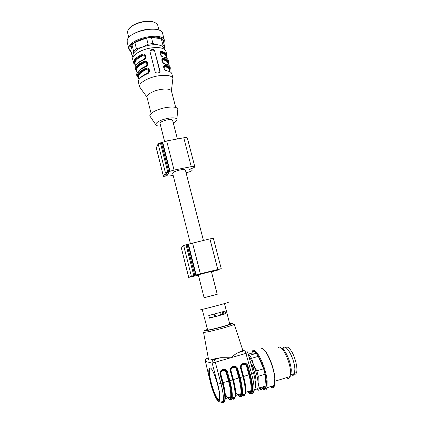 <?xml version="1.0" encoding="UTF-8"?>
<svg xmlns="http://www.w3.org/2000/svg" width="424" height="424" viewBox="0 0 424 424"><rect width="100%" height="100%" fill="white"/><g stroke="black" fill="none" stroke-linecap="round" stroke-linejoin="round"><path stroke-width="0.64" d="M190.403 243.524L172.642 173.289C172.902 172.176 175.398 171.068 180.131 169.96C183.152 169.399 184.891 169.404 185.352 169.976L185.373 170.072M164.607 141.499L160.087 123.628C158.868 121.407 172.059 117.967 172.621 120.363L172.653 120.496M166.213 175.875L164.634 176.029L166.669 172.6L169.139 172.059L167.051 175.541L166.213 175.875L165.768 174.11M186.041 172.679L187.032 172.483C190.259 171.725 191.971 170.962 192.173 170.199L189.099 169.616L190.948 168.694C193.498 167.941 194.78 167.268 194.791 166.669C194.478 166.277 193.296 166.266 191.24 166.648L174.063 170.082L167.719 171.927L165.429 172.844L163.41 176.379L167.411 175.87C167.75 176.161 168.763 176.151 170.443 175.833L173.151 175.287M189.406 169.923L189.295 169.51M187.376 138.076L187.355 137.996C187.021 137.503 185.829 137.429 183.783 137.774L166.68 140.948L158.147 143.805L156.302 147.96L163.399 176.352M191.516 276.729L189.941 277.089L192.618 275.881L195.141 275.245L192.395 276.474L191.516 276.729L191.436 276.416M211.491 271.874L217.968 270.03L215.095 270.533L221.249 268.673L200.34 273.766L191.362 276.194L188.712 277.397L198.395 275.149M213.399 238.405L209.907 238.882L186.035 244.738L183.656 245.496L181.202 247.372L188.68 277.423M211.364 271.397L217.242 294.304L204.103 297.728L198.31 274.794L211.369 271.413M128.875 28.779C131.912 25.074 137.074 22.631 144.367 21.444C148.744 20.919 152.2 21.269 154.739 22.488M157.855 25.732L157.68 25.101C156.069 22.09 151.691 20.94 144.536 21.651C134.991 23.399 129.331 26.643 127.56 31.387L127.619 32.934M132.988 57.357L132.336 56.689L133.104 54.532L133.555 51.018L136.417 48.723L142.411 47.133L148.103 44.202L152.969 43.518L158.141 44.902L162.901 44.96L164.655 46.566L164.162 49.131M132.754 55.772L133.104 55.873L133.104 54.532C133.873 51.818 136.978 49.348 142.411 47.133C148.045 45.066 153.292 44.324 158.141 44.902C161.189 45.373 163.081 46.364 163.812 47.87L164.067 49.073M137.35 59.058L136.507 58.851M136.332 58.809L135.532 58.581M137.371 59.042L136.56 58.804M162.964 51.765L162.456 52.364M133.555 51.018L132.012 44.843L130.82 50.636L132.336 56.689M148.103 44.202L146.513 37.975L134.853 42.522L136.417 48.723M132.012 44.843L134.853 42.522M162.901 44.96L161.316 38.833L163.076 40.492L164.655 46.566M161.316 38.833L151.373 37.307L152.969 43.518M146.513 37.975L151.373 37.307M130.99 51.315L129.898 49.64L129.839 47.992C130.603 39.209 161.677 32.706 163.659 40.847L163.738 43.047M131.138 51.898L129.002 49.502L128.896 47.658C129.659 38.425 162.312 31.604 164.353 40.169L163.913 43.714M127.253 42.517L127.158 40.688C127.868 31.206 160.611 24.465 162.578 33.316L162.742 33.92M133.661 33.793C139.644 30.48 146.063 28.917 152.916 29.102M139.088 55.941L139.761 56.36M160.187 53.185L161.772 52.348L161.544 53.026L160.272 54.113M168.259 60.012L168.27 60.033C167.729 58.607 166.129 57.606 163.457 57.028L162.996 56.79M166.356 57.537C167.326 54.966 165.816 53.191 161.814 52.21C160.818 52.051 160.267 52.491 160.171 53.535M166.266 57.187C166.902 54.871 165.408 53.254 161.772 52.348L162.037 51.532C164.708 52.136 166.319 53.17 166.865 54.627C165.673 54.945 169.006 54.935 161.836 52.194C158.815 52.306 160.139 55.316 162.673 56.673M163.457 57.028C160.214 57.023 158.507 50.562 162.037 51.532M161.973 60.06L163.547 59.217L162.048 61.008M170.146 67.262L170.029 66.817C169.499 65.428 167.904 64.464 165.238 63.923L164.777 63.68M168.095 64.241C169.086 61.729 167.581 60.007 163.59 59.079C162.599 58.936 162.053 59.386 161.952 60.436M168.005 63.902C168.662 61.639 167.178 60.075 163.547 59.217L163.812 58.406C166.484 58.973 168.084 59.97 168.619 61.385C168.651 62.201 168.063 60.081 163.616 59.063C160.553 59.037 162.01 62.275 164.358 63.531M164.735 63.812L165.222 63.918C162 63.955 160.288 57.473 163.812 58.406M163.765 66.96L165.328 66.112L163.834 67.925M166.563 70.596L167.029 70.845C163.791 70.914 162.074 64.406 165.599 65.307C168.259 65.842 169.854 66.796 170.379 68.174C170.379 68.794 169.849 66.966 165.408 65.953L165.599 65.307M169.839 70.972C170.846 68.518 169.362 66.854 165.376 65.98L165.413 65.953C162.302 65.428 164.443 70.4 166.049 70.41M169.754 70.644C170.427 68.434 168.953 66.923 165.328 66.112L165.376 65.98C164.385 65.847 163.839 66.308 163.738 67.358M137.1 63.902C138.473 62.296 140.673 60.812 143.699 59.455C145.973 57.155 145.66 55.92 142.766 55.761L142.4 55.162L142.793 55.041L142.438 55.025C134.89 58.751 132.553 62.116 135.431 65.126M142.856 55.03C144.589 54.829 145.512 55.602 145.628 57.346M142.077 54.426L142.427 55.019C137.779 57.42 135.097 59.524 134.382 61.332L133.698 63.266C133.025 60.33 135.818 57.383 142.077 54.426C145.973 52.375 147.674 58.841 143.482 59.98L143.603 59.651C146.508 56.975 146.28 55.374 142.925 54.839M142.793 55.041L142.438 55.025L142.872 54.85M140.413 71.81L140.72 71.847M142.432 70.707L142.517 69.854M145.48 66.547L145.453 66.398C147.732 64.104 147.419 62.869 144.52 62.694L144.155 62.1L144.685 61.952L144.171 62.105C138.213 65.264 135.595 67.787 136.311 69.679L136.782 70.575M144.759 61.936C146.428 61.825 147.303 62.62 147.388 64.321M144.844 61.745C148.066 62.423 148.236 64.045 145.363 66.605L145.241 66.939C138.939 69.843 136.109 72.69 136.751 75.483L136.978 76.394M135.399 70.061L135.388 70.04C134.737 67.188 137.551 64.294 143.831 61.369C147.738 59.323 149.444 65.821 145.241 66.939M143.831 61.369L144.192 61.962C136.613 65.646 134.254 68.948 137.111 71.857M144.685 61.952L144.192 61.962L144.775 61.75M146.275 69.653L145.914 69.059L146.577 68.895L145.93 69.07C139.13 71.608 137.127 76.527 138.054 76.49L138.516 77.47C137.927 74.926 140.514 72.319 146.275 69.653C149.19 69.838 149.502 71.078 147.218 73.373L147.245 73.532M146.667 68.884C148.273 68.858 149.1 69.668 149.153 71.327M146.757 68.688C149.852 69.499 149.974 71.131 147.128 73.591L147.006 73.93C140.683 76.802 137.832 79.595 138.452 82.309L139.512 86.554M145.591 68.338L145.93 68.921C142.411 70.517 139.893 72.228 138.378 74.052L137.09 76.845C136.454 74.068 139.289 71.232 145.591 68.338C149.508 66.303 151.225 72.822 147.006 73.93M146.683 68.688L145.951 68.932C138.351 72.573 135.966 75.801 138.802 78.615M146.635 68.704L145.914 69.059C138.828 72.462 136.427 75.541 138.717 78.286M146.513 68.73L146.349 68.084M149.858 50.907L150.679 50.366L153.26 50.005L154.622 50.991L159.996 72.207M154.76 50.509L153.414 49.465L152.057 49.624L150.833 49.82L149.889 51.214L155.226 72.128L156.769 73.055L159.212 72.674L160.113 71.375L154.622 50.991M140.641 88.303L139.565 86.803C138.213 83.183 148.246 77.285 158.746 75.769C166.568 74.746 171.296 75.53 172.934 78.111L172.605 80.82M151.13 113.547L147.011 97.186C146.137 94.669 153.477 90.529 161.067 89.385C166.738 88.595 170.178 89.077 171.391 90.837L171.535 91.287M150.573 117.056L149.884 116.049C149.041 113.431 157.5 108.936 166.15 107.542C172.579 106.578 176.485 106.986 177.863 108.761L177.683 110.611M160.707 126.066C157.675 126.129 156 125.626 155.688 124.55C156.271 122.059 160.383 119.971 168.031 118.291C172.865 117.533 175.812 117.777 176.866 119.033C177.38 120.151 176.183 121.45 173.278 122.928M217.236 294.283L204.103 297.706M214.221 314.152L214.851 316.627L209.387 317.894M214.915 313.977L215.572 316.564L214.851 316.627M219.924 312.626L220.586 315.202L215.572 316.564M222.77 314.269L220.549 315.064M223.3 311.656L223.883 313.924L222.759 314.226M227.593 302.482C233.258 301.406 202.163 309.695 198.84 310.14M218.901 399.721C215.62 399.837 208.205 375.834 209.435 369.436L210.028 367.894M225.685 313.734L225.012 311.126L208.783 315.509L209.451 318.138L225.685 313.734L223.883 313.924M235.612 391.898C238.288 396.419 240.026 397.065 240.816 393.848C241.32 390.345 240.636 385.029 238.76 377.895L236.47 369.5L237.117 369.346L239.406 377.752C243.079 390.822 242.056 400.224 237.88 394.76M236.497 368.011L237.117 369.346L236.475 367.984C233.115 365.615 231.223 366.712 230.794 371.27L230.815 371.276C230.508 369.786 230.82 368.557 231.764 367.592C231.896 366.681 235.426 366.272 236.475 367.984M230.794 371.207L231.112 371.101L233.386 379.528C235.256 386.677 235.956 392.004 235.5 395.502L240.816 393.848C241.24 394.998 240.005 397.569 237.933 394.744M221.927 370.332C223.708 369.468 225.155 369.739 226.262 371.138L226.877 372.404L226.236 372.558C225.367 368.795 219.701 370.475 220.819 374.175L220.485 374.286M246.593 364.926L246.561 364.889C243.244 362.621 241.394 363.734 241.007 368.223L240.636 368.371C239.067 363.31 246.757 361.036 247.987 366.172L247.335 366.331L246.53 364.91L247.261 366.315L246.614 366.469C245.729 362.748 240.164 364.401 241.304 368.053L241.002 368.154M210.134 367.921C209.514 367.762 209.112 368.318 208.937 369.585C207.4 377.811 218.344 407.999 219.484 398.147C220.676 391.659 213.246 367.894 210.134 367.921M229.766 324.058L229.776 324.1C230.2 324.752 209.848 330.211 207.638 330.031L202.19 309.414M227.582 372.272L229.856 380.72L229.209 380.863L226.284 371.111C222.897 368.636 220.962 369.717 220.491 374.355L220.093 374.514C218.546 369.389 226.384 367.073 227.582 372.272L226.877 372.404L229.146 380.863C232.776 394.018 231.954 403.399 227.953 397.844M220.703 357.702L212.339 359.271L214.051 359.637L220.703 357.702L230.72 357.761C233.38 355.535 235.818 353.828 238.034 352.651L244.537 350.759C245.003 350.95 245.47 351.819 245.936 353.377L212.159 363.124C211.899 361.418 212.53 360.257 214.051 359.637C214.449 359.854 214.867 360.75 215.318 362.334L220.92 383.429C222.907 391.172 223.713 396.912 223.326 400.659C222.966 402.98 222.075 403.409 220.65 401.957M208.253 357.92L207.288 358.201C205.831 358.789 205.227 359.897 205.47 361.518L210.14 381.303C212.254 390.345 216.139 399.694 218.334 400.738C220.57 401.952 220.321 393.944 217.719 384.155L212.159 363.124L205.402 361.428M238.267 395.401C242.258 400.113 243.069 390.568 239.475 377.752L237.191 369.362L237.832 369.209L240.127 377.604C242.141 385.262 242.878 390.976 242.327 394.739C241.961 396.61 241.224 397.288 240.117 396.769M231.981 398.332C233.529 399.832 234.525 399.397 234.97 397.028C235.458 393.271 234.695 387.552 232.691 379.862L230.412 371.429L230.81 371.281M241.012 368.239L243.318 376.602L241.023 368.228C240.594 365.838 241.728 361.905 246.567 364.889M212.339 359.271C209.726 360.368 208.449 360.363 208.497 359.266L203.541 332.337M247.134 351.57L247.844 352.763L245.936 353.377L251.686 374.101L249.646 374.668L247.261 366.315L249.572 374.668C253.276 387.663 252.063 397.081 247.711 391.702M203.52 332.22L203.864 332.389C206.848 332.172 213.124 330.773 222.69 328.181C230.047 326.104 233.894 324.784 234.244 324.217L242.814 350.356L238.034 352.651M255.502 383.513L255.773 382.745C256.743 379.231 253.844 367.984 250.796 363.368M261.507 348.295C265.551 347.934 273.628 365.732 274.768 378.15L274.593 385.358C273.83 387.992 272.409 388.432 270.337 386.683M251.835 353.118L251.92 352.757C253.647 342.629 265.959 364.995 267.157 381.473L266.956 387.737C266.564 389.312 265.901 390.096 264.974 390.096C264.083 390.069 263.06 389.365 261.894 387.986M254.798 373.359L252.656 365.334M251.951 353.081C254.056 344.961 265.191 366.034 266.283 381.086C266.68 386.428 265.996 389.174 264.216 389.322L261.884 387.971M248.602 355.471L256.26 353.494L252.296 352.98L248.236 354.173M256.26 353.494L258.322 356.335L251.618 358.317L253.483 364.751L256.833 370.852L263.617 368.801L258.322 356.335M263.617 368.801L265.048 374.233L258.258 376.305L258.089 382.379L259.361 387.965L266.092 385.872L265.048 374.233M266.092 385.872L265.36 388.14L258.677 390.228L255.916 389.778L254.978 389.232M249.603 355.45L251.618 358.317M256.833 370.852L258.258 376.305M259.361 387.965L258.677 390.228M248.952 356.732C250.42 358.381 251.93 361.052 253.483 364.751C255.932 370.825 257.469 376.697 258.089 382.379C258.481 387.133 257.935 389.624 256.456 389.852L255.916 389.778M264.815 350.701C268.874 354.771 273.989 368.233 274.879 377.508L274.9 383.434M274.333 385.437C273.687 386.693 272.759 386.98 271.535 386.306M278.515 347.463C281.69 344.373 289.952 360.527 290.519 371.466L290.196 376.507C289.491 378.621 288.256 379.003 286.486 377.651M281.631 348.39C285.023 348.835 290.822 361.714 291.272 370.126L290.97 374.678L294.558 373.565C293.906 375.468 292.767 375.823 291.145 374.625M283.004 349.005C284.743 341.675 294.314 357.353 294.881 369.018L294.558 373.565M291.468 374.524C292.708 375.267 293.631 374.986 294.23 373.671M293.588 373.867C294.977 374.684 295.963 374.249 296.54 372.558C297.966 368.663 295.295 357.347 291.542 351.342C289.104 347.495 287.202 346.254 285.829 347.611M165.249 176.071L165.058 175.313M167.051 175.541L166.415 173.018M190.01 169.982L189.809 169.208M191.24 166.648L183.783 137.774M174.063 170.082L166.68 140.948M170.082 171.492L162.752 142.427M169.695 171.598L162.371 142.538M168.71 171.731L161.385 142.639M167.719 171.927L160.399 142.824M165.429 172.844L158.147 143.805M163.42 176.273L156.308 147.833M192.395 276.474L192.284 276.029M217.793 269.404L209.907 238.882M200.34 273.766L192.533 242.963M196.174 274.916L188.42 244.192M195.771 275.022L188.028 244.298M194.786 275.256L187.037 244.505M193.779 275.51L186.035 244.738M191.362 276.194L183.656 245.496M188.712 277.397L181.202 247.372M164.3 60.139L164.83 59.556M164.936 59.429L165.376 58.819M166.033 56.297L165.922 55.862C165.424 54.532 163.966 53.588 161.544 53.026M167.316 61.952L167.544 61.199M167.581 60.908L167.48 59.901M167.798 60.171L167.782 61.136M167.719 61.432L167.448 62.148M166.028 64.066L163.998 65.746M163.839 66.658L164.984 65.868M167.772 63.001L168.116 62.339M165.864 66.96L166.431 66.383M166.542 66.255L167.014 65.651M167.787 63.049L167.676 62.625C167.189 61.332 165.736 60.425 163.32 59.89M169.043 68.715L169.287 67.983M169.33 67.708L169.256 66.732M166.033 66.642L165.689 66.918M169.563 66.987L169.526 67.914M169.457 68.2L169.176 68.895M169.51 69.711L169.86 69.059M170.003 68.699L170.178 67.739M169.542 69.828L169.436 69.419C168.959 68.163 167.512 67.284 165.1 66.785M171.911 74.057L171.794 73.622C171.28 72.281 169.69 71.354 167.029 70.845M135.341 64.777C133.009 61.846 135.362 58.645 142.4 55.162C137.88 57.505 135.346 59.477 134.821 61.093L134.572 62.916L135.092 63.801M142.766 55.761C137.042 58.486 134.493 61.194 135.118 63.886L135.574 65.704M136.915 65.805L137.593 66.139M137.752 66.208L138.5 66.473M135.569 67.739L135.961 68.677M136.136 68.916L136.703 69.478M136.205 67.904L136.019 67.496M143.482 59.98C137.201 62.911 134.392 65.81 135.049 68.683L135.272 69.578M135.24 69.112L135.632 69.668M136.178 70.188L136.793 70.607M136.682 69.711L136.093 69.202M135.892 68.969L135.42 68.121M144.52 62.694C138.775 65.391 136.21 68.047 136.814 70.665L137.291 72.578M138.749 72.605L139.454 72.917M139.613 72.976L140.392 73.225M137.026 71.518C134.715 68.677 137.09 65.54 144.155 62.1L144.192 61.962C140.344 63.743 137.752 65.614 136.396 67.57L135.388 70.04M137.281 74.603L137.683 75.493M137.853 75.716L138.42 76.251M137.927 74.73L137.721 74.29M138.69 70.941C140.053 69.308 142.31 67.798 145.453 66.398M136.947 75.917L137.307 76.421M137.864 76.935L138.473 77.343M138.394 76.474L137.811 75.986M137.609 75.774L137.132 74.968M140.291 78C141.643 76.347 143.953 74.804 147.218 73.373M165.641 53.933L165.922 53.27M166.081 51.617L165.959 51.14C164.406 48.076 159.62 46.99 151.612 47.896C140.953 49.274 131.005 55.719 132.823 59.773L133.576 62.784M133.761 61.151L134.328 61.613M140.09 63.309L141.33 63.383M141.563 63.388L143.036 63.393M146.731 61.475L142.973 61.756M140.201 61.639L139.766 61.591M135.94 60.553L135.309 60.197M164.104 53.138L163.717 53.742M153.112 50.016L153.265 49.47M159.965 71.826L160.113 71.375M150.679 50.366L150.833 49.82M236.47 369.5C235.596 365.758 229.983 367.423 231.112 371.101M239.406 377.752L233.073 379.634M235.283 396.387C234.938 397.378 234.403 397.723 233.682 397.431M225.255 393.997C228.08 399.392 229.882 400.394 230.661 397.002C231.085 393.509 230.364 388.177 228.504 381.006L223.077 382.655C224.932 389.847 225.669 395.184 225.292 398.677C225.043 400.32 224.482 400.95 223.623 400.563M229.146 380.863L228.504 381.006L226.236 372.558M220.819 374.175L223.077 382.655L222.743 382.771M241.304 368.053L243.599 376.433C245.48 383.54 246.148 388.85 245.607 392.359L250.881 390.721C251.459 387.207 250.807 381.907 248.92 374.816L243.302 376.533M249.572 374.668L248.92 374.816L246.614 366.469M245.443 393.022L245.183 393.663M245.035 393.891L243.646 394.325M247.51 391.765C249.206 393.414 250.33 393.064 250.881 390.721C250.849 393.244 249.816 393.562 247.77 391.686M232.697 397.739C233.778 398.597 234.546 398.337 235.002 396.949M222.876 401.035C223.893 401.772 224.566 401.332 224.906 399.71M242.634 394.643C243.752 395.465 244.563 395.21 245.072 393.885M230.799 371.291L233.089 379.703C234.318 384.287 235.076 388.373 235.368 391.967C235.437 395.274 235.304 396.959 234.97 397.028L232.167 397.903C231.854 399.758 231.175 400.42 230.142 399.901M233.078 379.713C236.465 391.951 236.046 401.427 232.516 397.797M228.218 398.443C230.306 400.357 231.621 400.176 232.167 397.903C232.628 394.15 231.859 388.421 229.856 380.72L233.089 379.703L230.815 371.276M228.457 398.639C232.172 403.107 232.718 393.583 229.209 380.863M228.748 398.634L228.123 397.791M222.038 401.528C223.469 402.975 224.37 402.535 224.741 400.219C225.139 396.472 224.338 390.732 222.351 382.994L222.759 382.835L220.501 374.36L222.759 382.835C226.003 394.802 225.891 404.22 222.733 401.136M217.719 384.155L222.351 382.994L220.093 374.514M210.14 381.303L205.407 361.465L205.449 360.23M247.966 392.184C252.238 397.156 253.329 387.594 249.646 374.668M243.307 376.613C246.726 388.776 246.143 398.258 242.438 394.702M238.495 395.332L238.018 394.718M239.475 377.752L242.931 376.756L240.636 368.371M237.981 395.152C240.382 397.299 241.828 397.161 242.327 394.739L245.104 393.875C245.459 393.732 245.607 391.993 245.554 388.66C245.284 385.103 244.537 381.086 243.318 376.602L242.931 376.756C244.95 384.398 245.676 390.106 245.104 393.875C244.616 396.186 243.593 396.679 242.04 395.359M208.348 358.428L207.182 358.232M207.241 329.485C204.781 330.338 203.971 330.778 204.808 330.815C206.552 330.874 216.887 328.473 224.773 326.167C233.046 323.655 234.673 322.796 229.649 323.602M247.987 366.172L250.298 374.519C252.328 382.135 253.022 387.828 252.391 391.601C251.973 393.493 251.172 394.182 249.996 393.668M248.125 392.046L247.823 391.67M230.412 371.429C228.854 366.336 236.624 364.041 237.832 369.209M249.164 391.251L250.446 392.64M251.337 393.239C252.529 393.764 253.34 393.075 253.769 391.172C254.411 387.398 253.722 381.706 251.686 374.101L253.579 373.359C254.994 378.181 255.661 384.107 255.561 384.494C255.937 386.306 255.338 388.532 253.769 391.172L252.391 391.601C251.824 394.15 250.234 394.241 247.621 391.877M244.537 350.759L242.475 350.505M253.573 373.343L247.833 352.726M185.352 169.976L203.419 240.408M172.621 120.363L177.391 138.961M192.173 170.199L191.728 168.466M194.791 166.669L187.355 137.996M217.968 270.03L217.888 269.722M221.249 268.673L213.389 238.378M163.812 47.87L164.565 47.133M163.659 40.847L164.353 40.169M129.898 49.64L129.002 49.502M164.395 40.28L162.599 33.374M128.864 48.961L127.274 42.58M159.021 30.226L157.733 25.249M128.795 37.593L127.666 33.083M166.505 58.115L165.832 54.776C165.911 54.95 165.879 53.535 161.751 52.364C160.749 52.518 160.235 52.799 160.208 53.196M168.28 64.957L167.533 61.549C167.597 61.623 167.475 60.293 163.516 59.238C162.54 59.392 162.037 59.667 162 60.065M170.024 66.806L170.379 68.174M170.061 71.831L169.256 68.365C169.34 68.63 169.494 67.241 165.291 66.139C164.348 66.292 163.844 66.568 163.791 66.955M171.794 73.622L173.008 78.292M142.13 68.476L141.987 68.2M136.676 69.785L136.083 69.329M135.866 69.133L135.288 68.64M143.927 75.43L143.8 75.117M138.388 76.564L137.795 76.145M137.577 75.965L136.994 75.498M166.865 54.627L165.885 50.954M164.162 53.164L163.759 53.763M135.267 60.256L135.908 60.6M139.734 61.613L140.169 61.66M153.414 49.465L153.26 50.005M139.019 79.479L138.516 77.47M171.391 90.837L172.934 78.111M147.011 97.186L139.623 86.989M175.706 107.436L171.46 90.99M176.866 119.033L177.863 108.761M155.688 124.55L149.884 116.049M168.619 61.385L168.27 60.033M222.775 314.285L222.187 311.985M225.165 397.686L225.292 398.677L230.661 397.002C230.804 399.53 229.919 399.806 228.001 397.834M236.449 368.016C235.442 366.813 234.048 366.553 232.262 367.237M235.421 394.649L235.5 395.502M246.54 364.926C245.496 363.702 244.15 363.453 242.496 364.179M209.435 369.436L208.937 369.585M224.487 303.589L229.776 324.1M222.759 382.835C224.243 388.691 225.038 393.249 225.155 396.498L224.741 400.219L223.326 400.659C221.222 402.784 219.102 402.461 216.961 399.689C214.358 395.449 212.064 389.301 210.071 381.234M220.501 374.36C220.189 372.903 220.507 371.673 221.461 370.666C221.736 369.691 225.218 369.304 226.289 371.111M255.773 382.745L255.444 382.846M266.956 387.737L274.593 385.358M264.216 389.322L264.974 390.096M259.212 388.803L265.933 386.709M274.879 377.508L274.768 378.15M274.969 381.224L290.196 376.507M291.325 371.853L290.583 373.385M296.54 372.558L294.675 373.136"/></g></svg>
